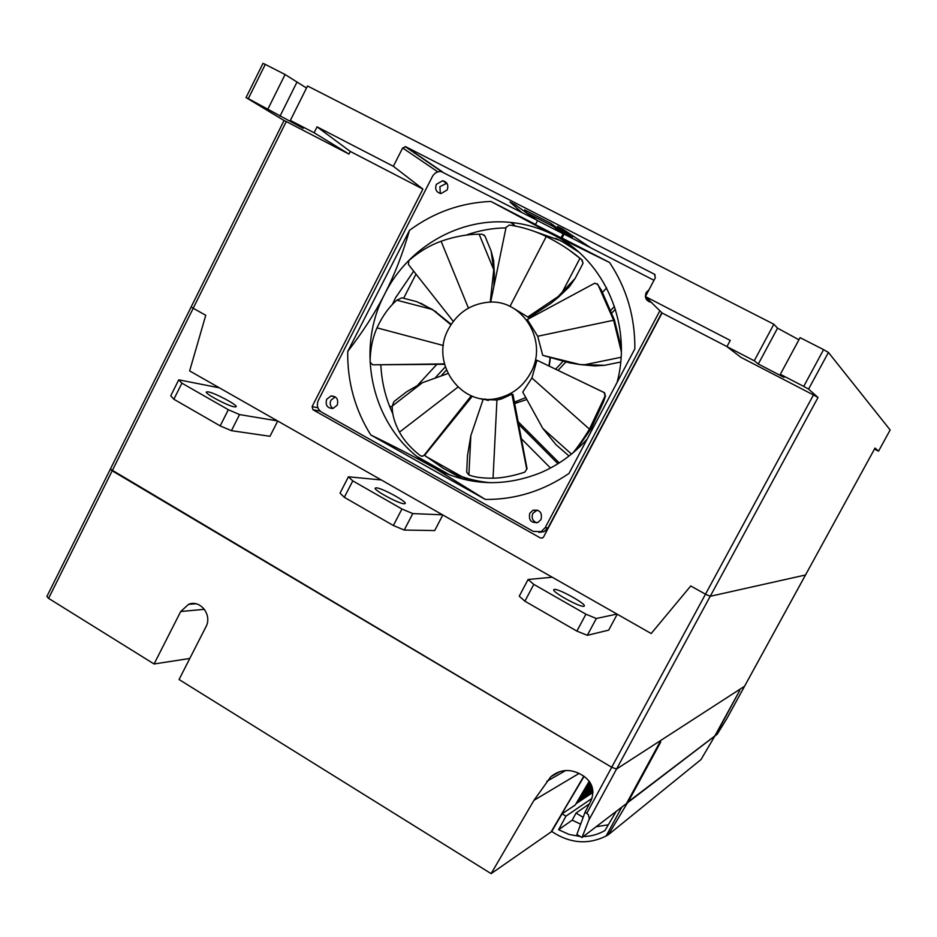 <?xml version="1.0" encoding="UTF-8"?>
<svg xmlns="http://www.w3.org/2000/svg" width="937" height="937" viewBox="0 0 937 937"><rect width="100%" height="100%" fill="white"/><g stroke="black" fill="none" stroke-linecap="round" stroke-linejoin="round"><path stroke-width="1.41" d="M583.81 776.187L551.073 831.962L491.117 873.635L533.961 800.327L550.815 776.761C559.904 769.418 569.79 768.563 580.448 774.173L583.681 776.105C592.512 782.594 594.925 790.851 590.919 800.889L585.075 812.156L588.354 814.651L589.338 818.762L581.994 837.549L576.876 834.445L585.075 812.156M581.994 837.549L626.478 803.559L659.601 742.69L660.784 741.917L627.79 802.564L714.744 736.084M586.831 813.211L611.709 767.286L616.569 769.019L744.575 686.235L616.569 769.008L611.697 767.274L112.182 470.796L110.355 469.121L191.183 306.914M189.801 658.465L154.078 663.982L48.583 598.368L193.209 308.273L205.753 315.277L189.637 370.911L219.41 387.848L178.733 379.825L181.895 383.163L228.335 409.715L239.556 414.587L277.493 420.9L219.41 387.848M154.078 663.982L180.712 611.521L188.548 604.353C200.295 599.235 212.582 615.117 205.894 626.888L179.061 679.524L491.117 873.635M714.732 736.119L739.715 690.51L715.446 735.592L717.18 734.257L726.854 718.585M584.091 776.351L551.424 831.353M627.005 802.599L627.79 802.564M613.466 813.503L611.17 815.26M583.165 817.357L576.056 813.058L589.396 803.829M580.647 824.173L572.202 820.168L576.056 813.058M608.324 824.783L596.143 826.739M626.865 802.857L714.814 735.978M580.214 836.472L569.052 834.434L558.628 829.702L565.948 816.15L562.095 813.808L551.717 831.494L556.18 834.223C572.776 843.651 589.42 844.26 606.098 836.027L621.828 807.12M627.439 802.868L608.382 834.703L606.098 836.027M608.382 834.703L700.981 759.591L714.802 736.142M616.23 811.395L604.927 830.533C598.263 834.387 591.06 836.39 583.318 836.542M558.628 829.702L572.202 820.168M565.948 816.15L591.985 798.406M562.095 813.808L575.283 804.977L589.256 781.212M576.032 803.712L592.945 792.421M580.155 800.959L590.123 782.512M584.161 798.277L591.376 784.937M588.096 795.654L592.348 787.794M591.95 793.077L592.91 791.308M592.758 789.832L590.451 794.072M592.008 786.623L586.574 796.673M590.919 783.953L582.615 799.32M589.572 781.669L578.574 802.013M579.089 773.412L533.961 800.327M726.562 719.112L805.492 574.99M110.39 469.05L46.885 596.471L48.583 598.368M277.493 420.9L381.289 479.955L348.412 476.804L352.78 480.88L401.938 508.99L412.784 513.593L442.58 514.835L552.198 577.204L528.093 579.499L533.797 584.383L585.93 614.192L596.33 618.502L616.968 614.063L651.18 633.529L690.745 585.965L705.491 594.199L611.697 767.274L110.343 469.109M528.093 579.499L519.25 596.19L524.896 601.191L576.887 631.105L587.312 635.321L608.687 630.132L617.225 614.215M348.412 476.804L340.026 493.131L344.324 497.313L393.364 525.516L404.234 530.049L434.698 530.565L442.826 514.975M178.733 379.825L170.757 395.801L173.86 399.244L220.183 425.89L231.427 430.68L269.973 436.291L277.727 421.029M286.265 121.552L284.052 120.486L191.183 306.867L193.186 308.261L286.265 121.552L348.974 154.078L314.094 132.749L290.341 120.44L303.155 128.334L248.305 98.654L265.276 64.395L262.981 63.376L246.044 97.577L248.305 98.654M651.18 633.529L690.745 585.965M314.094 132.749L317.046 126.858L393.353 166.294L402.641 147.964L405.85 146.781L654.366 274.178L655.385 277.633L645.406 296.56L730.251 340.424L726.936 346.631L740.886 357.313L813.457 394.945L705.491 594.199L710.223 596.295L805.504 574.99L875.041 448.05L878.543 451.154L874.479 449.081M284.04 120.51L246.044 97.577M780.334 374.296L803.712 386.395L823.588 349.642L800.093 337.636L780.334 374.296L784.023 377.412L758.302 364.001L754.25 360.78L773.857 324.237L307.523 85.981L290.341 120.44M754.25 360.78L726.936 346.631M773.857 324.237L777.558 328.149L798.933 339.803M823.588 349.642L828.425 352.429L890.15 429.966L878.543 451.154L890.15 429.966M268.005 108.868L285.082 74.515L265.276 64.395M285.082 74.515L306.504 88.031M521.417 212.207L509.962 202.005L515.291 204.793L531.314 216.365L530.974 217.115M531.314 216.365L532.392 216.915M572.929 235.913L572.179 237.342L557.503 226.438L562.657 229.061L590.825 247.848M564.472 233.383L561.685 238.771L561.005 237.811L563.114 233.77L552.994 226.321L550.944 223.393L564.472 233.383L572.179 237.342M561.685 238.771L536.163 225.641L535.437 224.657L537.533 220.628L526.828 212.898L524.626 209.888L550.944 223.393M552.994 226.321L526.828 212.898M563.114 233.77L537.533 220.628M561.005 237.811L535.437 224.657M645.406 296.56L662.072 312.981L543.542 537.006L542.5 538.025L540.391 537.955L312.946 409.727L312.103 406.599L422.915 189.075L393.353 166.294M545.662 530.682L546.611 531.22M415.981 274.143L403.636 298.259M441.667 375.257L446.387 370.138M425.808 456.389L468.652 480.423M572.542 246.97L555.852 238.373M532.368 316.741L531.759 316.144M495.099 280.069L494.267 279.249M559.237 462.925L518.009 421.556M558.077 370.291L565.784 362.069M611.92 312.899L615.386 309.198M514.636 403.496L526.184 399.748M546.903 530.658L546.177 530.248M442.943 472.213L424.203 461.683M417.832 456.998L450.252 475.211M643.25 347.873L643.274 348.529M628.926 374.941L628.739 375.983M620.891 390.823L623.702 384.802M446.832 183.195L439.91 186.697L440.32 193.502M331.042 395.953L335.27 396.878L330.937 400.193C329.555 403.554 330.211 406.318 332.904 408.497C327.236 408.227 325.162 405.159 326.685 399.291L331.042 395.953C336.664 396.281 338.714 399.361 337.191 405.182L332.916 408.497M661.838 312.735L548.028 527.847L544.046 531.689L538.845 532.368M537.311 510.044L532.837 513.371C531.22 517.798 532.509 520.949 536.714 522.823M647.736 298.868L649.2 301.808M541.036 519.508L538.002 522.389C531.127 523.279 528.398 520.222 529.815 513.218L532.966 510.278C539.782 509.494 542.476 512.562 541.036 519.508M651.227 302.3C646.132 301 644.433 297.779 646.132 292.649L648.99 289.767M447.172 189.953L440.976 193.584C436.267 192.354 434.721 189.274 436.337 184.355L442.651 180.724C447.277 182.001 448.788 185.081 447.172 189.953M512.398 223.732L513.593 223.791M589.432 450.287L588.682 451.013M592.734 443.33L596.155 437.567M562.059 238.045L609.554 262.477C626.666 288.221 635.099 316.999 634.853 348.833L568.993 473.443C543.273 490.976 515.409 499.655 485.389 499.456L370.794 434.979C355.006 409.703 347.311 381.874 347.709 351.504L409.504 230.326C433.89 212.324 461.016 202.697 490.883 201.432L535.566 224.423M659.859 310.803L545.111 527.777L541.094 531.654L533.27 531.384L321.532 412.081C317.444 409.188 316.378 405.288 318.322 400.38L432.425 176.496C434.428 172.994 437.333 171.342 441.14 171.553L536.819 220.113M653.979 280.292L564.097 234.121M417.867 384.966L436.853 364.364M445.251 366.953L435.799 377.189M488.54 400.439L485.471 399.103M488.318 400.427L485.155 399.092M525.282 397.815L514.378 402.125M487.217 400.298L484.37 399.021M530.354 316.94L531.08 317.444M550.078 357.875L548.965 365.922M530.647 372.891C523.42 386.032 512.797 394.407 498.777 398.002C461.543 408.356 429.111 362.947 448.636 328.735C457.279 313.157 470.163 304.349 487.287 302.335C522.132 297.896 548.906 340.951 530.647 372.891M569.028 456.038L555.922 444.606L542.746 428.361L522.752 392.099L531.9 378.009L536.948 360.218L604.201 392.591L605.056 395.976L589.467 429.146C583.446 438.926 577.953 446.82 573.011 452.817M483.129 399.443L496.938 400.029L501.717 398.857L511.895 394.149L512.961 394.477L527.051 468.723L524.732 472.189C512.89 476.019 502.326 478.022 493.049 478.21C482.508 478.28 474.45 477.202 468.887 474.965L466.685 472.107L467.504 455.476L470.842 435.646L483.129 399.443M444.396 363.907L372.715 364.821L370.103 362.209C370.197 349.501 372.493 338.046 377.002 327.856C382.319 316.261 388.925 307.043 396.82 300.203L401.903 297.814L416.942 301.726L432.449 309.491L450.896 324.799M432.449 309.491L396.82 300.203M451.201 324.331L435.307 311.541M372.715 364.821L444.501 364.306M436.103 311.869L420.783 303.225M471.276 395.789L424.168 455.183L422.716 456.19L420.49 455.804C411.027 448.413 404.011 440.531 399.455 432.168C394.395 422.552 391.994 413.838 392.263 406.049L393.88 401.657L406.576 391.795L422.376 382.706L447.874 373.547M422.376 382.706L392.263 406.049M421.884 456.296L424.66 455.253L472.342 396.222M511.895 394.149L526.641 468.652M470.842 435.646L468.887 474.965M524.732 472.189L527.051 468.723M542.746 428.361L571.488 454.082M576.079 450.17L591.095 428.736L603.557 401.715L605.454 396.128L604.541 392.72L536.948 360.218M579.663 364.54L594.749 365.922L604.646 365.301L579.663 364.54L569.356 362.818L542.722 355.322L537.697 336.254L527.308 319.517L594.784 283.185L597.923 284.59L613.63 320.255L621.313 351.68M558.581 297.064L569.321 286.792L575.131 278.43L557.948 296.713L558.581 297.076L550.628 303.553L528.972 317.713L512.797 307.851M453.285 321.356L408.427 264.515L408.848 260.591C418.792 251.889 429.544 245.447 441.104 241.242C454.41 236.604 467.083 234.25 479.123 234.203L482.18 234.262L484.897 235.948L483.902 234.918M493.893 285.984L494.361 274.108L493.623 260.545L491.093 250.964L493.752 269.727L490.227 302.182M493.752 269.727L479.123 234.203M494.361 274.108L493.647 273.721M491.093 250.964L484.897 235.948M579.066 364.282L542.722 355.322M583.587 364.962L621.067 357.278M621.336 347.85L614.438 319.997L601.413 290.189L597.174 283.735M604.646 365.301L620.681 362.022M490.66 302.182L506.074 227.34L509.388 225.009C522.53 227.035 534.816 230.877 546.259 236.511C559.307 243.105 570.551 250.355 579.98 258.261L581.69 259.654L583.013 263.332L582.146 259.982L569.919 250.612M557.948 296.713L527.672 317.069M561.38 293.89L579.98 258.261M575.131 278.43L583.013 263.332M550.359 357.969L549.258 366.062M494.221 280.503L494.877 281.147M530.928 316.624L531.513 317.21M614.485 306.411L610.889 310.241M562.914 361.413L555.664 369.143M602.561 292.274L606.626 287.917M550.499 468.02L521.241 438.598M482.871 399.994L481.559 398.682M518.501 424.121L557.948 463.733M571.933 246.501L562.774 241.781M531.466 230.397L560.49 240.598M490.566 482.719C473.735 481.231 458.006 476.441 443.342 468.324L424.566 455.359M444.56 469.004L463.241 479.217M587.206 438.984C574.053 453.731 558.639 464.928 540.965 472.599C504.047 487.381 468.535 485.834 434.405 467.961L432.262 466.767C374.929 435.084 353.015 354.865 384.252 294.921L385.4 292.66C408.919 246.583 460.325 217.138 510.665 222.42C525.434 223.873 539.501 227.925 552.853 234.578L555.067 235.714C605.079 261.083 632.58 325.069 617.085 382.448M395.145 298.61L392.298 304.595M392.884 413.978L389.581 406.307C384.416 393.06 381.5 379.251 380.832 364.891M389.581 406.307L392.252 406.904M466.076 235.152C479.006 230.49 492.3 228.066 505.957 227.89M395.578 297.767L413.662 271.18M442.545 467.879L443.342 468.324M395.121 298.68L394.723 299.453M396.011 296.924L395.625 297.697M561.521 241.125L578.539 251.924M432.262 466.767C414.927 457.033 394.442 446.445 370.794 434.979M485.389 499.456L434.405 467.961M385.4 292.66C394.688 274.389 402.734 253.611 409.504 230.326M347.709 351.504C362.701 332.038 374.882 313.181 384.252 294.921M555.067 235.714L609.554 262.477M490.883 201.432L552.853 234.578M726.948 346.585L662.072 312.981M422.915 189.075L350.297 151.454L317.046 126.858M348.974 154.078L350.297 151.454M442.58 514.835L381.289 479.955M616.968 614.063L552.198 577.204M813.457 394.945L818.024 397.475L710.223 596.295M803.712 386.395L808.572 389.101L818.024 397.475M234.508 406.904C228.066 406.049 204.535 393.575 206.351 391.971L208.119 391.842C214.866 392.884 237.857 405.112 236.159 406.752L234.508 406.904M404.234 503.778C398.975 503.86 373.219 489.934 375.233 488.107L376.334 487.849C381.909 487.978 407.103 501.623 405.217 503.509L404.234 503.778M583.856 606.286C580.144 607.551 551.553 591.762 553.779 589.689L554.306 589.432C558.382 588.413 586.363 603.896 584.301 606.04L583.856 606.286M533.797 584.383L524.896 601.191M585.93 614.192L576.887 631.105M596.33 618.502L587.312 635.321M352.78 480.88L344.324 497.313M401.938 508.99L393.364 525.516M412.784 513.593L404.234 530.049M181.895 383.163L173.86 399.244M228.335 409.715L220.183 425.89M239.556 414.587L231.427 430.68M180.712 611.521L204.418 609.296M739.703 690.51L714.708 736.154M565.749 770.507L546.915 781.247M589.068 819.746L616.569 769.019M312.103 406.599L317.877 407.747M402.641 147.964L437.837 171.869M312.946 409.727L320.173 411.109M540.391 537.955L542.628 537.955M654.366 274.178L655.15 274.822M405.85 146.781L442.311 171.776M545.111 527.777L548.028 527.847M443.4 345.519L377.002 327.856M457.888 387.145L399.455 432.168M496.938 400.029L493.049 478.21M531.9 378.009L589.467 429.146M468.43 308.132L441.104 241.242M537.697 336.254L613.63 320.255M509.986 306.411L546.259 236.511M296.83 82.386L280.022 116.141M777.558 328.149L758.302 364.001M875.041 448.038L726.714 718.855M808.572 389.101L828.425 352.429M616.569 769.008L710.211 596.295M195.716 603.744L188.548 604.353M550.815 776.761L560.103 771.514M441.725 171.635L405.1 146.559M544.046 531.689L541.094 531.654M442.651 180.724L446.188 183.09M532.966 510.278L535.964 510.454M501.717 398.857L498.777 398.002M514.413 402.313L516.884 403.027M515.502 226.051L510.665 222.42"/></g></svg>
